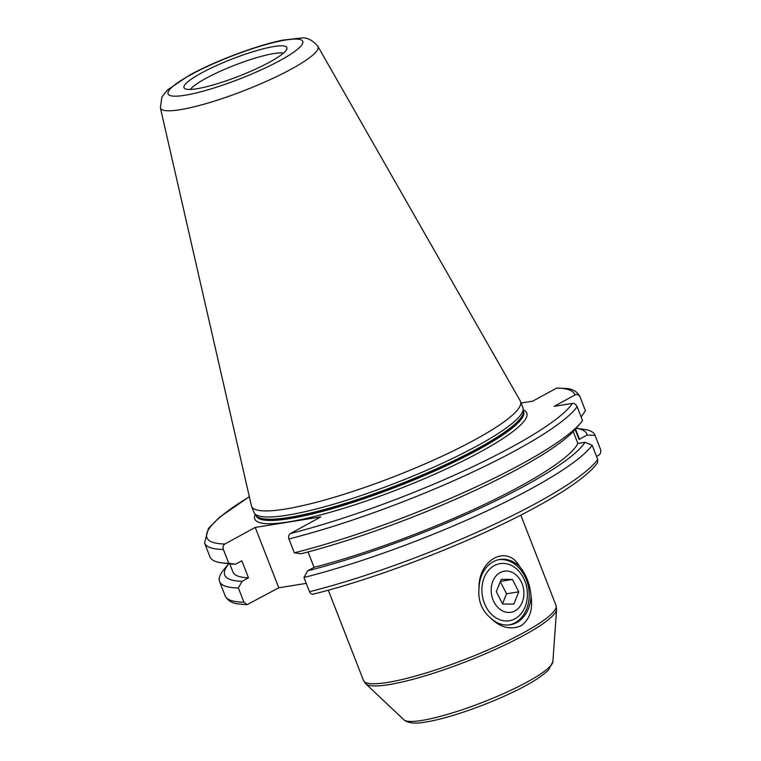 <?xml version="1.0" encoding="UTF-8"?>
<svg xmlns="http://www.w3.org/2000/svg" width="761" height="761" viewBox="0 0 761 761"><rect width="100%" height="100%" fill="white"/><g stroke="black" fill="none" stroke-linecap="round" stroke-linejoin="round"><path stroke-width="1.14" d="M530.988 595.768C529.96 584.048 526.146 574.251 519.525 566.365C507.273 543.915 478.003 559.649 479.002 588.51C477.918 600.562 481.742 610.37 490.465 617.913C500.158 627.492 510.289 630.156 520.866 625.894C529.742 619.549 533.119 609.513 530.988 595.768A33.065 25.798 -99.1 0 1 516.833 622.508A33.065 25.798 -99.1 0 1 510.222 624.781A33.065 25.798 -99.1 0 1 490.465 617.913M479.002 588.51A33.065 25.798 -99.1 0 1 493.157 561.77A33.065 25.798 -99.1 0 1 499.777 559.497A33.065 25.798 -99.1 0 1 519.525 566.365M498.883 559.658A33.065 25.798 -99.1 0 1 527.896 584.543A33.065 25.798 -99.1 0 1 515.054 622.793A33.065 25.798 -99.1 0 1 509.318 624.905M283.434 53.127A51.653 8.628 -21.3 0 0 205.774 78.421A51.653 8.628 -21.3 0 0 190.307 89.437M160.362 107.748L251.396 505.742A144.333 24.114 -21.3 0 0 251.568 506.312L253.936 512.381A144.333 24.114 -21.3 0 0 254.469 513.352A144.333 24.114 -21.3 0 0 339.815 502.384A144.333 24.114 -21.3 0 0 477.518 445.699A144.333 24.114 -21.3 0 0 523.14 408.6A144.333 24.114 -21.3 0 0 522.883 407.525L520.514 401.456A144.333 24.114 -21.3 0 0 520.258 400.914L317.87 46.335C312.429 39.924 306.75 37.165 300.804 38.05L283.092 40.095C257.332 45.127 215.22 60.966 189.308 75.272L167.353 90.064L161.903 96.98L160.362 107.748A84.557 14.126 -21.3 0 0 208.21 102.992A84.557 14.126 -21.3 0 0 291.444 69.013A84.557 14.126 -21.3 0 0 317.87 46.335M251.568 506.312A144.333 24.114 -21.3 0 0 334.602 497.171A144.333 24.114 -21.3 0 0 475.149 439.63A144.333 24.114 -21.3 0 0 520.514 401.456M201.342 73.075A55.239 9.227 -21.3 0 0 184.552 88.428A55.239 9.227 -21.3 0 0 218.112 83.472A55.239 9.227 -21.3 0 0 269.546 62.164A55.239 9.227 -21.3 0 0 286.983 48.495A55.239 9.227 -21.3 0 0 257.437 50.378A55.239 9.227 -21.3 0 0 201.342 73.075M313.979 593.875C312.115 594.664 310.612 593.941 309.499 591.716L303.943 577.475A201.465 33.665 -21.3 0 0 531.654 488.457A201.465 33.665 -21.3 0 0 592.153 445.223L597.708 459.473L597.537 462.793C588.805 474.702 568.505 489.342 536.638 506.731C476.671 539.825 380.567 577.437 313.332 594.132M247.049 604.7L237.889 603.901C231.705 603.102 227.453 600.391 225.123 595.777L219.577 581.528A201.465 33.665 -21.3 0 1 224.248 569.104L228.776 563.739A194.274 32.457 -21.3 0 0 242.112 581.29L238.374 587.958L243.929 602.208L247.049 604.7L278.773 587.777L255.239 527.411L224.876 544.001C223.154 545.18 222.65 546.988 223.354 549.442L228.757 563.302L235.472 564.262L241.836 560.781L248.476 577.818L242.112 581.29M219.577 581.528A201.465 33.665 -21.3 0 0 238.374 587.958M303.943 577.475L307.691 570.798L314.046 567.326A185.551 31.001 -21.3 0 0 520.343 486.212A185.551 31.001 -21.3 0 0 577.856 443.463L584.971 442.322L592.153 445.223M314.046 567.326L308.053 551.953M580.681 422.935A201.465 33.665 -21.3 0 1 522.046 463.791A201.465 33.665 -21.3 0 1 294.336 552.819L301.052 553.77A194.274 32.457 -21.3 0 0 519.088 468.319A194.274 32.457 -21.3 0 0 575.639 428.919L580.681 422.935A201.465 33.665 -21.3 0 0 582.536 420.567L577.133 406.697C575.792 404.253 574.203 403.159 572.396 403.425L554.151 406.345L574.85 395.035A197.327 32.97 -21.3 0 0 556.672 388.062L532.681 401.171L521.123 403.016M294.336 552.819L288.923 538.95C288.219 536.495 288.723 534.688 290.455 533.509A197.327 32.97 -21.3 0 0 512.61 446.545A197.327 32.97 -21.3 0 0 572.396 403.425M229.765 563.863L232.914 571.939A185.551 31.001 -21.3 0 0 248.476 577.818M255.239 527.411L320.809 516.928L290.455 533.509M249.313 496.657L219.244 517.509L208.409 528.438L204.557 543.012L209.96 556.871A201.465 33.665 -21.3 0 0 221.812 562.855A201.465 33.665 -21.3 0 0 228.757 563.302M221.812 562.855L229.584 563.844A194.274 32.457 -21.3 0 0 235.472 564.262M573.223 431.582L577.856 443.463M307.691 570.798A194.274 32.457 -21.3 0 0 584.971 442.322M596.519 456.419L598.384 455.401C600.419 454.269 601.152 452.329 600.591 449.58A201.465 33.665 -21.3 0 0 600.534 449.409L594.978 435.168A201.465 33.665 -21.3 0 0 583.116 429.185L576.163 428.3A194.274 32.457 -21.3 0 1 587.092 435.054L579.026 439.458L575.145 429.499M306.245 583.383L278.773 587.777M581.147 417.009L585.428 410.683L580.025 396.814C578.626 394.531 576.905 393.941 574.85 395.035M580.025 396.814A201.465 33.665 -21.3 0 0 579.958 396.643C577.647 392.058 573.442 389.356 567.335 388.548L556.672 388.062M585.428 410.683A201.465 33.665 -21.3 0 0 585.361 410.512L579.958 396.643M579.026 439.458A185.551 31.001 -21.3 0 0 578.664 437.128L575.516 429.061M594.978 435.168A201.465 33.665 -21.3 0 1 595.045 435.34L587.092 435.054M595.045 435.34L600.534 449.409M500.377 609.59A20.813 16.238 80.9 0 0 522.265 602.227A20.813 16.238 80.9 0 0 514.721 573.88A20.813 16.238 80.9 0 0 492.833 581.242A20.813 16.238 80.9 0 0 500.377 609.59M494.688 617.009A28.928 22.573 80.9 0 0 509.223 620.757A28.928 22.573 80.9 0 0 527.23 598.013A28.928 22.573 80.9 0 0 514.617 567.373A28.928 22.573 80.9 0 0 500.082 563.625A28.928 22.573 80.9 0 0 482.074 586.379A28.928 22.573 80.9 0 0 494.688 617.009M513.846 604.12L518.783 591.839L512.476 579.444L501.242 579.34L496.315 591.62L502.612 604.015L513.846 604.12M500.424 581.375L512.476 579.444M502.517 603.815L506.531 593.799L500.338 581.604M506.531 593.799L518.783 591.839M552.867 661.699L548.481 670.041C540.871 677.261 528.619 684.824 511.715 692.729C483.787 706.122 446.859 718.774 425.818 722.008C415.829 723.892 408.743 723.34 404.548 720.325L403.91 719.782A80.19 13.403 -21.3 0 0 421.841 720.439A80.19 13.403 -21.3 0 0 503.972 693.414A80.19 13.403 -21.3 0 0 552.867 661.699L556.595 609.399A102.735 17.17 158.7 0 1 493.956 650.027A102.735 17.17 158.7 0 1 388.728 684.653A102.735 17.17 158.7 0 1 365.765 683.806L363.492 680.467A103.315 17.265 -21.3 0 0 387.387 682.465A103.315 17.265 -21.3 0 0 496.762 646.041A103.315 17.265 -21.3 0 0 556.006 605.404L520.8 515.111M255.249 514.398A145.988 24.39 -21.3 0 0 328.143 512.866A145.988 24.39 -21.3 0 0 480.904 451.615A145.988 24.39 -21.3 0 0 523.273 409.903M256.191 515.882A143.506 23.981 -21.3 0 0 338.75 506.788A143.506 23.981 -21.3 0 0 478.488 449.58A143.506 23.981 -21.3 0 0 523.587 411.625L523.416 411.168A143.506 23.981 -21.3 0 1 478.231 448.914A143.506 23.981 -21.3 0 1 339.14 505.932A143.506 23.981 -21.3 0 1 256.029 515.454L256.191 515.882M254.469 513.352L256.153 515.616A143.591 23.991 -21.3 0 0 341.052 504.714A143.591 23.991 -21.3 0 0 478.051 448.324A143.591 23.991 -21.3 0 0 523.435 411.406L523.14 408.6M280.077 60.48A72.285 12.081 -21.3 0 0 286.069 39.962A72.285 12.081 -21.3 0 0 190.811 74.759A72.285 12.081 -21.3 0 0 184.809 95.287A72.285 12.081 -21.3 0 0 280.077 60.48M309.499 591.716A201.465 33.665 -21.3 0 0 537.209 502.698A201.465 33.665 -21.3 0 0 597.708 459.473M288.923 538.95A201.465 33.665 -21.3 0 0 516.643 449.932A201.465 33.665 -21.3 0 0 577.133 406.697M249.342 496.771A197.327 32.97 -21.3 0 0 224.876 544.001M204.557 543.012A201.465 33.665 -21.3 0 0 223.354 549.442M225.123 595.777A201.465 33.665 -21.3 0 0 243.929 602.208M403.91 719.782L365.765 683.806M363.492 680.467L328.286 590.165M556.006 605.404L556.595 609.399"/></g></svg>
